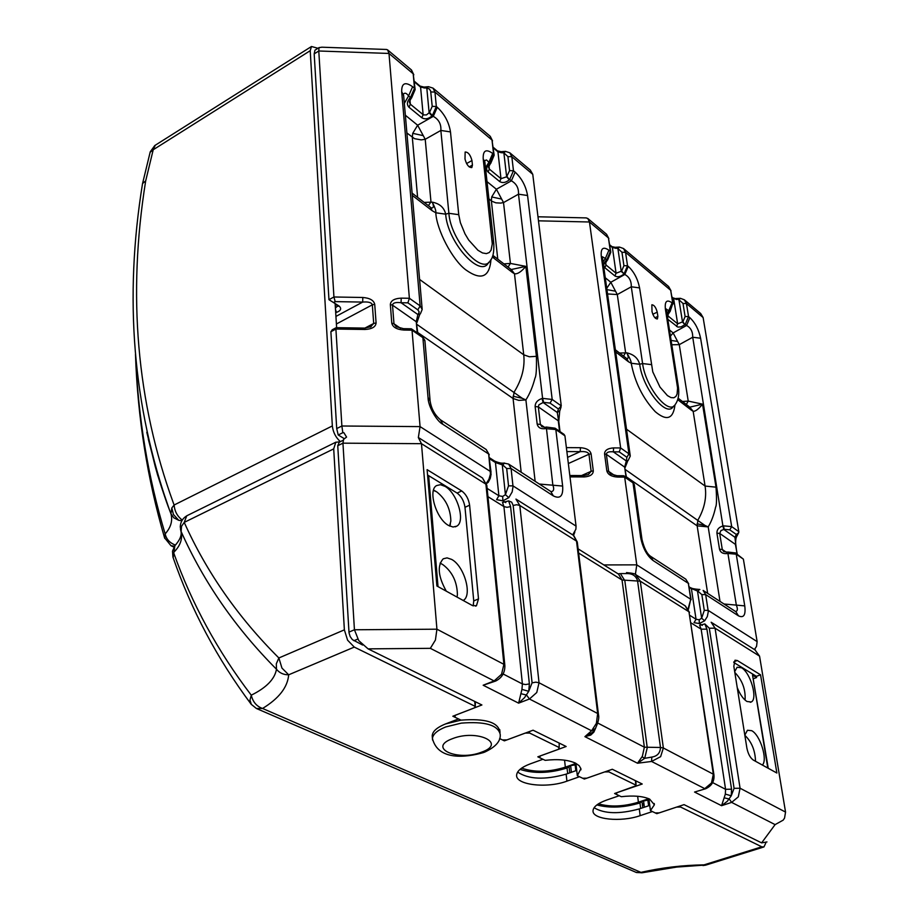 <?xml version="1.0" encoding="UTF-8"?>
<svg xmlns="http://www.w3.org/2000/svg" width="919" height="919" viewBox="0 0 919 919"><rect width="100%" height="100%" fill="white"/><g stroke="black" fill="none" stroke-linecap="round" stroke-linejoin="round"><path stroke-width="1.38" d="M504.841 665.322L486.852 485.623L485.91 484.164L421.476 443.682L418.34 437.593L420.063 426.611L341.879 426.002L342.821 432.7L343.878 432.711L346.578 437.088L343.603 439.339L342.936 443.165L421.476 443.682L436.927 629.193L354.435 629.768L358.766 640.646L368.071 648.86L481.901 704.976L455.433 715.2L454.825 717.176L461.016 720.14C485.358 718.29 498.293 722.208 499.833 731.915M731.558 789.191L725.573 789.306L725.344 794.108L721.564 805.699L727.331 801.253L731.248 795.797L731.558 789.191L706.906 629.147L704.827 623.909L699.646 625.379L701.151 629.182L725.573 789.306L712.616 782.586M705.482 788.789L704.632 789.076M596.374 723.379L591.583 730.777L595.386 728.503C598.303 722.403 599.337 717.75 598.464 714.568L597.672 713.523L596.374 723.379M529.367 683.885L525.634 684.563L522.406 683.966L521.935 689.376L518.615 703.15L524.496 697.693L528.735 691.318L529.367 683.885L510.573 506.599L508.621 500.912L502.521 502.452L503.922 506.587L522.406 683.966L503.13 673.983M495.341 681.163L483.164 685.229L496.053 680.864M446.289 591.17C438.087 576.397 437.065 565.61 443.234 558.798L447.059 557.879L451.551 559.372C464.21 565.782 472.711 595.581 463.199 600.475M442.096 564.197L440.086 563.129M442.556 564.507L443.13 564.829C452.378 571.963 457.134 581.911 457.409 594.662L457.042 597.086M448.541 525.45C436.249 519.005 427.634 490.229 436.548 485.588L440.431 484.692L445.083 486.392C457.306 493.124 465.715 521.452 456.8 526.15L453.044 527.024L448.541 525.45M435.009 490.872L433.515 490.103M433.435 490.424L436.617 491.791C445.738 498.96 450.494 508.724 450.861 521.062L449.598 526.013M368.071 648.86L430.345 648.332L435.422 640.049L436.927 629.193L503.899 664.334L501.544 674.282L494.112 680.933L483.164 685.229L518.615 703.15L529.447 699.003L536.765 692.512L539.039 682.76L519.798 505.461L515.938 499.086M594.673 729.571L592.387 732.489L584.909 736.647L590.745 735.085L593.858 732.133L593.019 731.777M578.614 553.02L622.037 580.004L644.357 747.193L642.37 756.28L637.522 763.229L644.701 758.324L647.252 747.698L624.817 580.624L620.52 573.824M597.706 723.012L644.357 747.193L660.485 747.48C660.221 753.029 657.326 756.222 651.812 757.072L644.701 758.324L642.059 756.785M520.855 693.673L526.553 695.063L529.447 699.003L591.583 730.777L584.909 736.647L637.522 763.229L651.56 761.449L660.635 756.659L663.357 747.986L660.485 747.48L637.522 580.578C635.879 575.845 632.387 573.513 627.022 573.571L621.003 573.582M724.367 797.853L729.284 799.036L731.639 802.39L775.096 824.619L783.206 820.116L784.55 818.094L785.55 812.086L759.553 656.132L754.993 649.894M616.201 792.959L616.224 794.28L621.29 796.704C633.398 795.314 642.852 796.13 649.664 799.116L654.385 804.78L650.445 810.627L655.281 812.936L659.291 812.867L684.046 804.63L761.621 842.872L766.974 841.942M744.815 735.131L747.446 730.26L751.673 730.674C760.151 734.844 767.962 759.829 762.379 765.056M734.683 671.651L737.095 667.24L741.518 667.78C750.49 672.559 758.083 699.129 751.225 701.978L746.963 701.496C743.253 699.083 740.013 694.442 737.233 687.573M539.614 756.176L539.614 757.681L545.197 760.346C557.879 758.876 567.953 759.795 575.443 763.103L579.2 765.688L580.888 768.721L577.327 775.705L575.903 763.333M650.445 810.627L648.86 798.749M362.637 645.046L352.368 639.635L350.185 636.58L349.025 632.846L337.744 445.726L339.329 442.142M577.327 775.705L582.657 778.244L586.885 778.175L612.307 769.26L642.22 784.01L617.074 792.637L616.224 794.28M539.614 757.681L540.349 755.877L566.15 746.504L533.066 730.203L506.989 739.898L502.509 739.956L499.626 738.577L504.382 740.852L504.198 739.933M760.553 674.81L776.877 773.028L753.316 760.07C750.226 757.865 748.089 753.902 746.894 748.169L733.833 666.264L734.993 660.221L737.314 660.52L760.553 674.81L756.394 676.327L756.59 677.556L752.535 675.074L767.79 768.031M733.753 662.473L756.394 676.327M768.25 768.284L752.535 675.074M756.59 677.556L753.534 678.67M745.033 700.037L745.091 699.761C745.642 689.204 742.219 680.106 734.821 672.467M755.521 761.288C755.188 750.455 751.627 741.782 744.838 735.28M704.827 623.909L709.307 628.217L734.086 788.341L740.071 788.226L738.302 796.865L731.639 802.39L721.564 805.699L694.557 792.052L705.746 788.697C711.743 785.883 714.477 781.311 713.948 774.993L713.328 774.2L711.49 782.988L704.735 788.64L651.56 761.449L651.812 757.072M469.609 505.197L478.5 598.901L476.444 605.77L472.377 605.529L436.893 586L427.105 469.655L461.717 490.953C465.99 494.146 468.621 498.902 469.609 505.197L464.98 507.288C464.003 500.993 461.372 496.26 457.088 493.066L427.553 474.985M473.182 605.897L473.744 600.911L464.98 507.288M438.018 586.621L428.771 477.099L427.691 476.628M449.896 526.15L450.402 523.887M428.771 477.099L427.668 476.433M521.935 689.376L528.735 691.318L532.078 682.84L535.811 682.162L539.039 682.76L597.672 713.523L576.512 541.107L577.304 542.302L598.441 714.316M573.422 535.352L576.512 541.107L519.798 505.461L516.708 504.738L513.158 505.45L532.078 682.84M578.108 548.861L618.165 573.881L620.095 573.594M713.925 774.797L688.963 611.778L713.328 774.2L663.357 747.986L640.29 581.187L635.638 574.605M725.344 794.108L731.248 795.797L734.086 788.341M348.944 632.123L354.435 629.768L342.936 443.165L337.744 445.726M474.709 701.427L475.261 706.987L473.94 708.078L452.837 716.234L458.524 718.945L445.497 723.954C435.951 727.848 431.562 732.248 432.332 737.176M176.276 544.128L174.886 545.668L173.151 557.684M187.924 515.226L186.729 515.869L184.225 522.394L181.537 526.265L181.112 531.492L180.492 529.355M474.595 706.068L354.286 647.091L347.589 640.187L344.372 629.848L333.7 448.874L335.791 442.269L340.03 441.798M765.711 843.171L763.942 846.95L761.759 846.813L680.588 807.031L680.324 805.871M635.42 780.656L635.971 785.779L614.604 793.511L619.245 795.728L606.862 799.967C598.062 803.126 593.456 806.675 593.031 810.65C591.87 819.472 621.003 822.459 640.164 815.647L652.398 811.569L656.809 813.671L676.556 807.1L680.588 807.031M504.382 740.852L525.163 733.109L529.666 733.063L529.367 731.581M559.166 743.069L559.177 747.526L529.666 733.063M584.162 778.221L584.346 779.048L579.487 776.727L566.931 781.15C546.897 788.697 515.214 784.952 516.639 775.004C517.098 770.834 521.636 767.124 530.229 763.873L542.945 759.266L537.822 756.831L558.396 749.353L559.177 747.526M517.638 772.075C528.597 779.415 544.76 780.105 566.138 774.143L576.718 770.398M635.546 784.952L608.86 771.868L604.61 771.937L584.346 779.048M608.86 771.868L608.573 770.57M649.009 799.875L641.956 801.311L639.957 802.942C624.116 807.686 609.756 808.352 596.868 804.929M648.596 805.779L647.861 800.265M644.38 807.204L643.541 800.782M642.795 807.732L641.956 801.311M640.669 808.444L639.957 802.942M598.464 803.826C610.227 807.169 623.541 806.629 638.406 802.195L648.745 798.703M594.099 807.732C604.403 813.889 619.463 814.291 639.279 808.915L649.744 805.4M644.185 805.676L642.209 803.286M256.952 708.733L636.465 872.522L642.278 872.74L676.637 867.076L706.286 864.963L763.344 847.134M181.112 531.492C203.616 582.003 235.402 627.907 276.481 669.227C274.792 679.072 266.384 687.722 251.266 695.178C217.677 651.238 191.772 603.68 173.553 552.503C180.239 546.024 182.755 539.016 181.112 531.492M251.392 704.528L249.968 700.152L251.266 695.178C252.863 701.955 256.631 706.378 262.558 708.469C278.951 698.451 287.658 687.228 288.681 674.799C283.534 674.833 279.468 672.972 276.481 669.227L276.309 663.782L278.871 657.97L281.961 668.102L288.681 674.799L354.286 647.091M761.759 846.813L704.034 864.871C682.714 865.17 661.68 867.662 640.911 872.372L262.558 708.469L256.424 708.503L251.209 704.287C217.183 658.739 191.083 609.665 172.933 557.063L172.508 551.124L174.886 545.668C180.032 539.935 182.031 535.007 180.871 530.872L180.262 526.794C180.503 521.923 182.72 518.236 186.925 515.72L335.975 442.131M567.689 773.603L567.046 767.985C549.631 773.373 533.95 773.844 520.016 769.387M521.624 768.135C534.307 772.546 548.884 772.213 565.346 767.17L575.903 763.402M576.064 764.769L570.642 765.63L567.046 767.985M575.811 770.719L575.168 765.09M571.4 772.282L570.642 765.63M569.769 772.856L569.01 766.216M445.497 723.954L461.016 720.14L458.524 718.945L445.497 723.954M625.345 469.552L704.896 525.404L708.193 526.909C711.49 521.429 713.96 514.812 715.614 507.081C716.659 505.484 716.786 498.845 716.016 487.173L702.53 404.153L689.79 407.163L693.156 411.31C695.499 411.471 698.624 409.081 702.53 404.153L688.228 401.086L682.449 401.5M716.016 487.173L705.08 486.048C706.826 497.443 704.436 508.781 697.912 520.085L697.153 525.852L708.193 526.909L720.014 601.405M671.789 344.751L679.279 344.648L673.133 332.919L670.445 336.113M623.541 356.101L625.609 352.597L617.292 294.551L610.813 282.259L606.747 288.325M678.325 386.508L666.551 311.3L665.402 309.209L677.59 388.013L677.096 394.044L675.902 396.434L673.868 397.778L670.985 397.594L667.447 395.607L659.991 387.106L652.789 371.873L639.578 287.9L631.284 286.785L617.292 294.551L607.528 293.931M686.332 404.498L688.228 401.086L679.279 344.648L692.719 337.239C692.823 331.667 690.778 327.75 686.585 325.487L689.882 317.687L688.561 316.584L686.436 303.523L703.115 317.549L700.703 313.551L684.563 299.95M699.129 589.424L697.532 591.25L701.656 618.211L704.632 620.807L699.313 623.541L699.221 619.774L696.051 619.257L689.997 615.466M689.296 587.655L697.992 591.239L701.84 594.604L704.276 610.377L701.656 618.211L699.221 619.774M619.234 451.884L626.896 457.294L626.31 460.97L613.341 451.849L619.234 451.884L620.647 447.955L613.605 447.909L613.341 451.849C608.849 451.413 606.517 452.251 606.368 454.354L604.564 453.894L606.839 470.919C607.907 474.595 611.48 476.639 617.568 477.076L624.667 477.11L623.484 475.732M613.605 447.909C607.677 448.334 604.668 450.321 604.564 453.894M606.839 470.919L608.654 471.367L610.687 473.963L617.028 475.709L617.568 477.076M616.982 475.709L623.599 475.743M641.921 538.959L634.351 485.025L633.007 482.866L640.635 537.374L641.99 539.464C644.104 548.149 646.965 553.766 650.583 556.305L653.122 560.544L688.342 583.358L685.792 579.177L650.583 556.305M569.987 476.881L584.151 476.938C590.147 476.49 593.203 474.468 593.295 470.85L591.089 453.814L588.953 454.25C588.183 452.137 585.265 451.275 580.199 451.654L580.44 447.702L566.391 447.622M591.089 453.814C590.044 450.172 586.494 448.139 580.44 447.702M584.151 476.938L583.599 475.571L588.344 474.572L591.147 471.286L593.295 470.85M635.385 574.455L636.775 564.852L603.852 564.932M634.282 484.531L632.238 481.556L633.007 482.866L624.667 477.11L636.775 564.852L690.743 599.28L688.457 609.251M538.477 220.824L589.458 221.996L620.647 447.955L628.941 453.837L630.285 456.042L628.182 460.408L626.643 460.706M610.779 252.07L608.447 237.952L589.458 221.996L587.815 218.481L586.069 217.906M626.896 358.674C628.653 358.559 628.607 356.618 626.758 352.839C629.871 358.169 631.353 361.638 631.215 363.235L639.693 364.28C638.05 358.192 633.742 354.389 626.758 352.839L619.567 353.034M674.983 404.854C673.259 419.041 666.689 421.316 655.27 411.689C642.863 398.398 634.834 382.258 631.215 363.258L628.458 361.753L626.632 358.479L615.374 349.806M631.215 363.258L639.693 364.28C642.611 388.438 666.7 418.283 673.328 406.474L673.891 405.899M680.485 298.319L678.946 299.743L673.202 297.94M669.055 311.656L670.043 311.667L669.434 311.323L667.01 314.172M667.803 319.284L677.854 327.084L681.059 326.877L684.885 324.717L682.53 322.064L678.946 299.743L683.001 303.465L685.103 316.527L682.909 321.73L677.659 323.844L668.412 316.251L667.803 314.976L669.664 312M615.397 248.325L615.098 247.303L611.882 246.614L612.399 247.567L617.901 248.521L621.956 252.265L625.552 252.346L670.686 290.289L673.122 303.959M619.498 247.073L617.901 248.521L621.233 271.438L624.805 274.482L628.274 266.372L627.528 265.752L625.552 252.346L623.507 248.532L619.406 247.062L615.098 247.303M657.878 316.366L657.223 312.138C655.879 307.314 654.087 304.867 651.847 304.798L652.019 311.587C653.363 316.435 655.155 318.882 657.395 318.95L657.878 316.366L654.925 317.79M605.265 277.745L610.813 282.259L624.805 274.482C629.308 276.906 631.468 281.007 631.284 286.785L642.599 363.556L639.681 364.246M587.965 218.607L606.402 234.127L608.447 237.952L610.377 251.461L608.895 250.232L605.38 258.446L606.483 260.02L607.562 260.054M607.172 260.41L605.345 263.512L606.035 264.994L604.863 267.728L614.926 275.964L616.086 273.253L621.612 271.094L624.07 273.873L627.528 265.752L623.921 265.683L621.612 271.094M603.036 261.926L605.38 258.446L602.336 256.723L602.496 258.101M630.204 455.502L602.6 258.756L601.279 256.309L628.941 453.837L626.896 457.294M608.895 250.232C603.14 246.235 600.601 248.268 601.279 256.309M625.081 467.668L627.838 460.683L626.31 460.97L624.656 467.105L626.069 477.283M699.439 589.389L697.992 591.239M754.442 649.538L756.544 646.356L757.13 641.623L708.112 610.354L705.666 594.593L738.451 615.833L735.912 611.732L703.127 590.435L705.666 594.593L701.84 594.604M640.635 537.374C642.749 548.011 646.907 555.731 653.122 560.544M737.245 554.18L735.372 544.347L719.692 533.411L721.001 530.516L724.275 529.321L729.778 529.849L736.36 534.49L738.704 532.687L738.807 531.676L703.115 317.549M736.958 553.973L734.924 537.27L737.004 535.949L738.439 533.192M757.13 641.623L743.379 559.143L735.464 552.939L736.234 554.203L727.917 553.433L736.349 605.173C737.9 608.929 737.647 611.055 735.579 611.526M727.32 552.135L723.712 551.572L722.288 549.493L719.692 533.411L716.923 533.146L719.52 549.24C720.519 552.606 723.15 554.042 727.411 553.537L727.825 552.02L727.411 553.537M738.807 531.676L731.685 526.621L700.6 338.226L692.719 337.239L722.92 525.944L723.77 529.424L734.924 537.27L736.36 534.49M671.031 290.806L668.618 286.533L670.686 290.289L672.777 303.442L672.076 302.856L668.733 310.748L666.286 309.071M626.517 429.184L705.08 486.048L693.156 411.31L691.513 410.276L689.664 407.071L678.233 398.26M723.988 603.99L744.758 605.885L736.234 554.203L743.379 559.143M738.451 615.833C743.77 618.326 745.872 615.006 744.758 605.885M508.046 267.073L510.424 263.431L503.52 202.582L496.398 189.245L491.699 196.965L491.366 200.836L491.975 201.284L495.881 202.835L500.637 203.088L503.52 202.582L518.488 194.185C518.821 188.119 516.455 183.674 511.378 180.825L515.145 172.14L513.468 170.75L511.826 156.724L532.756 174.311L530.332 170.072L510.034 152.968M417.077 324.522L522.302 398.318L525.898 399.926C529.769 393.849 532.802 386.554 534.996 378.065C536.202 376.296 536.685 369.047 536.42 356.331L525.817 266.361L511.297 269.531L514.479 273.77C517.512 274.264 521.291 271.794 525.817 266.361L510.424 263.431L503.911 263.891M536.42 356.331L529.367 356.779L523.738 354.803C525.071 367.186 521.866 379.616 514.123 392.103L513.078 398.478L518.775 400.385L525.898 399.926L535.134 481.303M428.369 205.661L430.977 201.927L425.221 139.286L417.64 125.225L412.734 133.335L412.309 137.333L417.605 197.367M493.733 243.087L484.887 162.146L483.21 158.918L492.285 243.926L491.056 250.221L489.241 252.541L486.381 253.621L482.521 252.955L477.937 250.267L468.679 240.02L464.991 233.851L460.385 222.685L458.742 214.678L450.482 131.922L440.856 130.441L425.221 139.286L421.178 139.883L414.515 138.666L406.899 132.979M546.288 427.036L552.847 485.071C554.364 489.149 553.778 491.355 551.09 491.665M430.586 207.372L431.505 207.981C433.745 208.027 433.975 206.074 432.217 202.146C435.043 207.625 436.226 211.175 435.79 212.771L445.669 214.173C447.461 242.26 480.522 278.974 488.552 262.57L488.874 262.191M435.79 212.771L432.217 210.738L430.471 207.28L412.114 193.128M428.587 86.673L426.818 88.19L429.265 88.879L430.666 91.015L432.206 106.363L436.33 106.501L432.344 115.576L433.286 116.357C438.788 119.447 441.304 124.134 440.856 130.441L448.886 213.288L445.669 214.138C444.222 207.614 439.741 203.616 432.217 202.146L424.141 202.41M490.999 259.491C489.517 277.354 481.074 280.777 465.657 269.761C452.137 259.526 436.617 229.67 435.79 212.794L445.669 214.173M504.175 463.084L502.302 465.037L505.416 494.675L508.804 497.638L502.888 500.832L502.659 496.467L498.879 495.755L487.127 488.403M336.251 327.669L335.906 329.048L365.038 329.473C372.034 329.059 375.722 326.888 376.089 322.937L374.722 304.292L372.333 304.821C371.609 302.512 368.393 301.604 362.672 302.087L362.81 297.48L333.93 296.986L318.778 50.993L388.99 53.451L409.38 298.273L401.212 298.135L401.063 302.73C395.71 302.064 392.861 302.868 392.516 305.154L390.345 304.545L391.781 323.178C392.769 327.21 396.778 329.496 403.797 330.047L412.034 330.174L411.08 328.784M401.212 298.135C394.32 298.514 390.701 300.651 390.345 304.545M391.781 323.178L393.975 323.775L396.227 326.682L403.487 328.669L403.797 330.047M403.464 328.669L411.184 328.795M415.112 89.292L413.194 73.796L388.99 53.451L387.588 49.867L386.405 49.465M337.296 306.245L336.607 304.855L337.296 306.245L339.249 306.153L328.956 299.686L333.93 296.986L335.171 301.616L362.672 302.087L335.94 316.423M374.722 304.292C373.769 300.306 369.794 298.032 362.81 297.48M365.038 329.473L364.74 328.094M370.368 327.072L373.688 323.465L376.089 322.937M336.71 428.587L330.886 331.713L335.906 329.048L341.879 426.002L336.71 428.587L338.215 434.986L342.821 432.7M338.215 434.986L344.131 438.558M332.506 329.634L330.886 331.713M335.527 309.714L336.526 312.38C340.846 310.737 341.765 308.669 339.249 306.153M337.353 306.28L335.412 307.934M335.699 312.598L336.526 312.38M328.956 299.686L314.183 53.888L318.778 50.993L319.042 47.604L314.964 50.177L314.183 53.888M321.983 47.202L319.042 47.604M430.046 400.098L424.934 341.133L422.878 337.664L412.034 330.174L420.063 426.611L490.447 471.516L491.114 474.147L490.275 478.362L488.23 482.326L486.496 483.589M420.144 314.022L417.904 314.551L401.063 302.73L407.887 302.845L409.38 298.273L420.144 305.901L422.189 309.427L420.408 313.758L417.904 314.551L416.25 321.719L417.192 332.839M411.494 328.899L422.154 336.274L422.878 337.664L428.036 397.479L430.103 400.833C431.241 408.553 434.687 414.86 440.431 419.788L442.878 424.337L488.678 454.009L486.197 449.517L440.431 419.788M489.689 458.834L495.456 462.556L502.796 465.003L506.691 468.518L508.529 485.852L505.416 494.675L502.659 496.467M572.686 534.869L575.88 529.241L576.052 526.116L512.951 485.864L511.09 468.541L553.318 495.892L550.803 491.493L508.609 464.072L511.09 468.541L506.691 468.518M428.036 397.479C427.99 406.129 436.743 421.373 442.878 424.337M505.588 151.359L503.876 152.841L507.92 156.609L509.563 170.647L506.633 176.816L500.981 178.677L489.345 169.107L488.483 167.155L490.264 163.869M501.257 152.692L503.876 152.841L506.633 176.816L509.298 179.825C505.749 182.697 502.555 183.283 499.729 181.583L500.981 178.677L497.937 151.807L501.257 152.692L501.05 151.692L497.443 150.831L497.937 151.807L493.331 147.948M489.367 163.375L490.666 163.479L489.367 163.375C486.323 166.741 485.898 169.636 488.069 172.037L499.729 181.583M561.256 405.876L552.193 399.455L527.563 195.506L518.488 194.185L542.601 398.364L543.669 402.373L550.056 403.096L558.43 409.012L561.256 405.876L532.756 174.311M550.056 403.096L552.193 399.455L542.601 398.364L542.038 398.501L543.106 402.511L543.669 402.373M546.104 427.565L541.877 426.703L540.383 424.44L538.339 406.887L538.902 404.808L543.106 402.511L557.293 412.482L559.866 410.667L561.049 407.083M558.752 421.947L557.293 412.482L558.43 409.012M576.052 526.116L564.932 435.836L564.025 434.377L555.065 428.185L555.823 429.529L545.599 428.61L545.668 427.174M424.118 88.075L423.992 87.087L420.098 86.099L420.58 87.098L426.818 88.19L429.139 112.819L431.93 115.978L432.344 115.576L429.552 112.417L426.473 114.909L423.429 114.909L410.345 104.192L409.001 107.247L421.798 117.735L423.131 114.703L420.58 87.098L414.458 81.963M472.435 165.098L471.952 160.538C470.402 154.829 468.127 151.991 465.14 152.026L465.003 159.033C466.553 164.754 468.828 167.603 471.815 167.568L472.435 165.098L469.207 166.902M405.359 115.243L417.64 125.225L433.286 116.357L437.272 107.282L436.33 106.501L434.951 92.084L492.01 140.067L494.123 155.001M387.726 49.982L411.275 69.81L413.194 73.796L414.503 88.316L412.62 86.742L408.564 95.944L410.46 97.506L410.035 97.908L411.505 98.08M411.092 98.482L409.346 101.871L410.345 104.192L409.966 99.93M404.326 103.33L408.564 95.944C406.497 93.06 404.797 92.463 403.441 94.152M422.12 308.658L403.648 95.53L401.683 91.682L420.144 305.901L417.835 309.864L419.19 311.943L418.237 314.218M412.62 86.742C405.21 81.469 401.569 83.112 401.683 91.682M419.592 279.433L523.738 354.803L514.479 273.77L512.377 272.426L510.585 269.037L492.871 255.379M539.361 484.049L562.646 486.059L555.823 429.529L564.932 435.836M553.318 495.892C560.222 499.281 563.324 496.007 562.646 486.059M559.556 431.298L558.281 420.799L538.339 406.887L535.134 406.531L537.167 424.084C538.097 427.749 540.9 429.253 545.599 428.61M433.205 88.27L490.034 136.127L492.01 140.067L493.595 154.197L492.722 153.462L488.897 162.261L486.519 159.975L484.554 160.618M492.86 255.413L494.192 258.434L492.343 256.826M155.277 145.225L153.209 149.763L150.107 152.336M182.272 520.085C177.356 516.375 174.644 511.343 174.128 505.013L332.345 425.934L310.22 50.694L311.484 46.501L154.771 145.547L150.234 151.842L142.56 183.524L145.684 180.894C127.396 294.746 136.644 402.212 173.461 503.267L174.128 505.013L171.819 507.943L170.957 513.778L173.794 517.799L178.7 520.292M135.656 356.652C138.183 418.042 148.016 477.122 165.156 533.893C170.877 527.483 172.806 520.786 170.957 513.778L169.199 509.195C166.741 503.164 158.769 479.626 155.208 466.427L146.787 432.229M142.422 184.328L142.56 183.524M332.345 425.934C333.069 432.24 335.734 437.478 340.363 441.637M171.819 507.943L173.438 514.502L178.723 520.303L181.893 520.717M175.345 545.07C169.739 542.911 166.339 539.189 165.156 533.893L164.742 538.408M311.484 46.501L317.963 48.282M336.63 327.681L335.125 303.373M691.122 622.956L701.151 629.182L706.906 629.147M685.046 605.77L688.963 611.778L640.29 581.187L622.037 580.004L618.487 574.065M487.955 496.662L503.922 506.587L507.024 507.311L510.573 506.599M430.345 648.332L494.112 680.933L495.732 681.002C501.935 677.843 504.979 672.708 504.876 665.609L503.899 664.334L485.91 484.164L482.452 477.937L486.817 485.301M593.858 732.133L595.822 727.745M775.096 824.619L761.621 842.872M709.307 628.217L715.062 628.182L759.553 656.132M785.55 812.086L740.071 788.226L715.062 628.182L711.157 622.243M737.314 660.52L733.913 661.772M478.5 598.901L473.744 600.911M461.717 490.953L457.088 493.066M482.073 477.719L418.972 437.892M508.621 500.912L511.699 502.176L513.158 505.45M353.895 640.727L357.732 639.096M344.372 629.848L278.871 657.97C238.136 617.396 206.591 572.204 184.225 522.394L333.7 448.874M566.931 781.15L566.138 774.143M637.637 796.268L638.406 802.195M640.164 815.647L639.279 808.915M564.565 760.174L565.346 767.17M484.439 752.236C495.732 746.986 500.981 740.978 500.189 734.224C497.811 724.953 484.853 721.254 461.281 723.127L445.749 726.94C437.387 730.283 432.952 734.132 432.435 738.485L432.55 740.036M481.522 752.179C457.696 761.702 426.944 747.894 452.435 738.681C477.064 728.836 507.299 743.345 481.522 752.179M704.896 525.404L697.061 523.819M677.349 341.386L671.123 340.444M615.328 291.174L606.931 289.611M623.093 355.756L623.967 355.561M685.884 404.153L686.723 403.969M702.323 625.425L699.313 623.541L694.029 622.668L696.051 619.257L691.467 589.045L689.158 586.724M626.448 477.547L624.656 467.105L606.368 454.354L608.654 471.367L614.639 475.491M568.344 463.544L588.953 454.25L591.147 471.286L581.566 475.56M566.874 451.574L580.199 451.654L567.586 457.375M628.458 361.753L615.673 351.92M651.066 364.579L642.599 363.556C645.437 386.968 668.779 415.985 675.212 404.544C678.348 400.259 679.417 394.412 678.406 387.002L677.257 384.992M672.099 297.515L676.522 299.525M672.007 296.94L673.673 298.836L677.659 323.844L676.556 326.452M683.001 303.465L686.436 303.523L684.356 299.789L680.393 298.319L676.166 298.503M685.103 316.527L688.561 316.584L685.252 324.396L686.585 325.487L673.133 332.919L669.48 329.944M666.884 313.368L668.733 310.748L669.434 311.323L672.777 303.442L670.066 311.633M668.067 314.045L667.676 318.479M684.885 324.717L682.909 321.73M609.825 245.419L612.399 247.567L616.086 273.253L606.035 264.994L605.667 262.375M621.956 252.265L623.921 265.683M652.8 314.287L657.223 312.138M639.578 287.9C637.775 278.962 634.007 271.783 628.274 266.372M672.076 302.856C666.815 299.146 664.586 301.26 665.402 309.209M606.862 259.663L607.597 260.031L610.802 252.265L610.377 251.461L606.862 259.663M606.483 260.02C603.565 263.087 603.036 265.66 604.863 267.728M614.926 275.964C617.465 277.423 620.382 276.837 623.691 274.218M704.632 620.807L707.308 616.592L708.239 611.87L708.112 610.354L704.276 610.377M699.887 589.55L699.29 589.389M691.122 599.739L688.342 583.358L690.743 599.28L688.136 608.711M700.6 338.226C698.75 329.565 695.178 322.718 689.882 317.687M724.275 529.321L723.425 525.829L731.685 526.621L729.778 529.849M726.297 552.25L722.288 549.493L719.52 549.24M722.92 525.944C718.807 527.23 716.809 529.631 716.923 533.146M691.513 410.276L677.808 399.742M626.356 476.858L697.153 525.852L707.664 593.387M501.487 199.032L491.699 196.965M522.302 398.318L513.066 396.25M507.587 266.728L508.54 266.521M423.154 135.621L412.734 133.335M427.921 205.316L428.92 205.109M432.217 210.738L412.309 195.414M458.742 214.678L448.886 213.288C450.62 240.514 482.67 276.205 490.447 260.318C492.986 257.676 494.112 252.174 493.802 243.799L492.102 240.686M505.772 502.624L502.888 500.832L496.593 499.649L498.879 495.755L495.456 462.556L494.64 461.074L489.586 457.811M400.695 328.393L393.975 323.775L392.516 305.154L416.25 321.719L417.823 333.275M336.4 323.993L372.333 304.821L373.688 323.465L364.9 328.094M333.712 302.408L335.171 301.616M407.887 302.845L417.835 309.864M508.804 497.638L512.159 491.941L513.009 486.691L512.951 485.864L508.529 485.852M504.52 463.038L502.796 465.003M491.045 472.263L488.678 454.009L490.447 474.032L488.954 479.27L486.392 483.233M488.069 172.037L489.345 169.107L488.954 165.569M507.92 156.609L511.826 156.724L509.827 152.807L505.461 151.359L501.05 151.692M509.563 170.647L513.468 170.75L509.7 179.446L511.378 180.825L496.398 189.245L487.013 181.617M509.298 179.825L507.035 176.437M485.508 167.798L488.897 162.261L489.77 162.985L493.595 154.197L494.146 155.254L490.7 163.444M527.563 195.506C525.886 186.109 521.751 178.32 515.145 172.14M542.038 398.501C537.489 400.018 535.18 402.694 535.134 406.531M537.167 424.084L540.383 424.44L544.599 427.335M558.798 421.66L560.016 431.608M430.839 91.946L434.951 92.084L433.01 88.109L428.438 86.685L423.992 87.087M466.565 163.571L471.952 160.538M450.482 131.922C448.909 122.227 444.497 114.013 437.272 107.282M492.722 153.462C486.013 148.625 482.843 150.452 483.21 158.918M410.46 97.506L411.54 98.046L415.147 89.568L414.503 88.316L410.46 97.506M410.035 97.908C406.945 101.538 406.6 104.64 409.001 107.247M421.798 117.735C424.957 119.619 428.334 119.033 431.93 115.978M432.206 106.363L429.552 112.417M497.765 259.158L491.366 200.836L488.897 198.86M417.754 332.517L513.078 398.478L521.176 472.24M512.377 272.426L494.192 258.434M164.558 537.787L170.98 545.702L174.484 546.231M310.22 50.694L153.209 149.763L145.684 180.894M436.088 491.493L434.607 490.643M751.225 701.978L750.295 702.3M580.969 769.8L580.797 768.33M654.385 804.78L654.213 803.493M338.87 442.372L343.246 440.212M475.571 606.138L476.444 605.77M455.261 526.84L456.8 526.15M443.13 564.829L441.671 563.944M516.317 499.304L573.709 535.513L577.27 542.015M626.528 572.583C632.582 573.157 635.776 573.927 636.097 574.869L685.413 605.989L689.549 612.468M711.513 622.462L755.429 650.158M475.261 706.78L475.387 701.76M636.028 785.435L635.891 780.886M702.955 865.56L705.677 865.158M635.764 872.292L641.933 872.82M500.028 732.535L499.729 729.583M483.693 752.512C466.197 757.578 438.041 760.943 432.435 738.485L432.206 735.522M698.831 589.412C694.419 589.068 691.697 588.505 690.663 587.689M632.238 481.556L624.047 475.893M583.645 475.571L569.814 475.514M537.983 216.781L586.333 217.906M611.882 246.614L609.745 244.822M668.618 286.533L623.702 248.704M606.609 234.311L608.849 238.572M688.722 583.829L685.792 579.177M754.602 649.641L755.142 648.722M735.694 544.76C735.51 540.521 735.878 537.73 736.774 536.397M666.459 310.725L666.252 308.991L665.804 309.577M735.464 552.939L727.825 552.02M555.065 428.185L546.242 427.048M420.098 86.099L414.4 81.32M336.193 327.669L364.774 328.094L371.196 326.636M336.09 327.727L332.069 329.864M370.334 327.095L371.184 326.636M321.673 47.191L386.612 49.477M422.154 336.274L424.877 340.409M503.773 463.096C501.717 463.463 498.684 462.797 494.675 461.108M503.819 463.084L508.609 464.072M489.276 454.767L486.197 449.517M573.559 535.421L574.869 531.94M490.241 136.311L492.538 140.883M497.443 150.831L493.262 147.327M558.775 421.453L559.705 411.172M411.482 69.982L413.803 74.784M416.916 322.626L419.799 314.355M511.401 269.589L510.7 269.118M484.795 161.33L484.577 160.699M142.514 183.708C123.962 297.951 132.853 406.451 169.211 509.206L157.54 474.813L148.327 439.225M135.472 354.355C137.655 417.777 147.35 478.902 164.547 537.741M171.256 545.84L173.921 547.15"/></g></svg>
